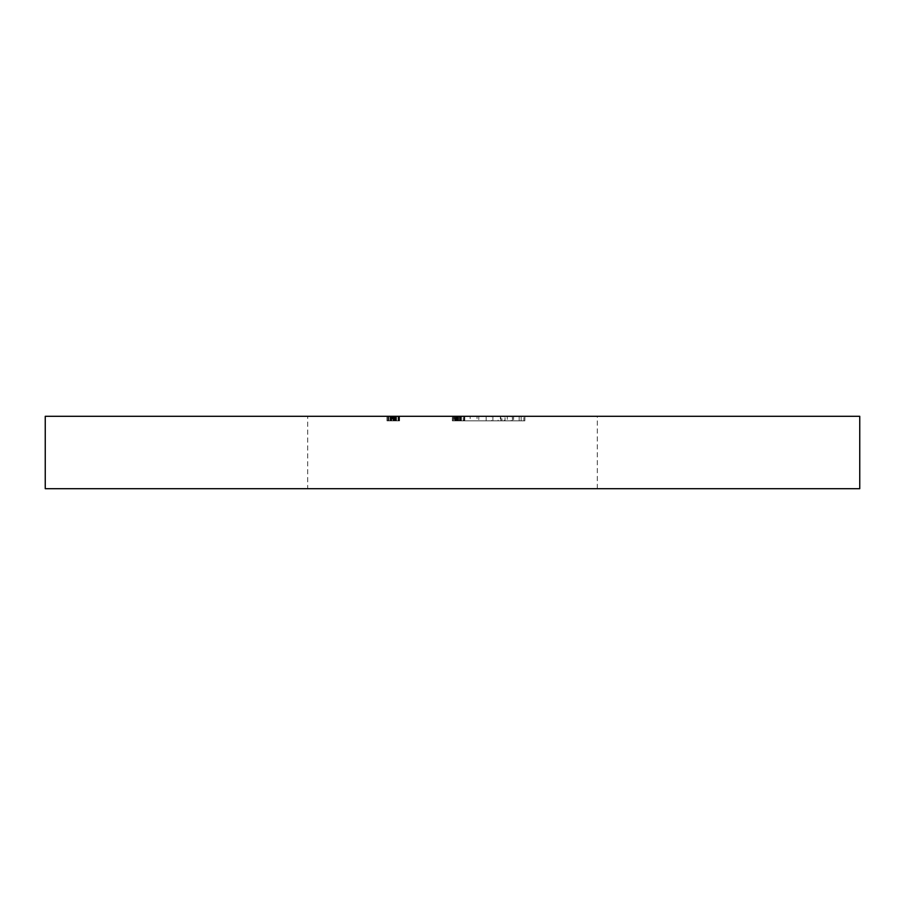 <?xml version="1.0" encoding="UTF-8"?>
<svg xmlns="http://www.w3.org/2000/svg" width="905" height="905" viewBox="0 0 905 905"><rect width="100%" height="100%" fill="white"/><g stroke="black" fill="none" stroke-linecap="round" stroke-linejoin="round"><path stroke-width="0.68" stroke-dasharray="4.53 3.39" d="M307.7 488.7L597.3 488.7L307.7 488.7L307.7 416.3L597.3 416.3L307.7 416.3M597.3 488.7L597.3 416.3M394.116 416.3L386.989 416.3L394.116 416.3L394.116 420.825L399.58 420.825L399.58 416.3L386.989 416.3L399.58 416.3L386.989 416.3L399.58 416.3L387.295 416.3L399.58 416.3L390.055 416.3L399.58 416.3L399.58 420.825L396.469 420.825L396.469 416.3L396.469 420.825L393.969 420.825L393.969 416.3L393.969 420.825L390.779 420.825L390.779 416.3M459.774 420.825L452.5 420.825L452.5 416.3L464.774 416.3L452.342 416.3L512.513 416.3L452.5 416.3L452.5 420.825L464.469 420.825L464.469 416.3L464.469 420.825L463.247 420.825L463.247 416.3L463.247 420.825L459.559 420.825L459.559 416.3L459.559 420.825L458.337 420.825L458.337 416.3L458.337 420.825L452.5 420.825L452.5 416.3L452.5 420.825L464.774 420.825L464.774 416.3L464.774 420.825L452.5 420.825L452.5 416.3L452.5 420.825L452.5 416.3L452.5 420.825L454.016 420.825L454.016 416.3L454.016 420.825L452.342 420.825L452.342 416.3L452.342 420.825L456.855 420.825L456.855 416.3L460.328 416.3L453.416 416.3L460.328 416.3L453.416 416.3L456.855 416.3L456.855 420.825L459.774 420.825L459.774 416.3M45.25 416.3L859.75 416.3M390.779 420.825L399.58 420.825L390.055 420.825L390.055 416.3L387.295 416.3L390.055 416.3L390.055 420.825L399.58 420.825L394.003 420.825L394.003 416.3M391.288 416.3L398.347 416.3L391.288 416.3L391.288 420.825L391.288 416.3L391.288 420.825L391.288 416.3L391.288 420.825L396.492 420.825L396.503 416.3L396.514 420.825L394.512 420.825L398.347 420.825L396.492 420.825L396.492 416.3L396.492 420.825L399.58 420.825L399.58 416.3L399.58 420.825L396.017 420.825L396.017 416.3L396.017 420.825L388.528 420.825L388.528 416.3L388.528 420.825L387.295 420.825L387.295 416.3L387.295 420.825L392.25 420.825L392.25 416.3L392.25 420.825L395.915 420.825L395.915 416.3L395.915 420.825L398.347 420.825L398.347 416.3L388.222 416.3L398.347 416.3L398.347 420.825L391.288 420.825L391.288 416.3L391.288 420.825L392.51 420.825L392.51 416.3L392.51 420.825L392.51 416.3L392.51 420.825L391.288 420.825L391.288 416.3M523.882 416.3L477.026 416.3L523.882 416.3L523.882 420.825L524.877 420.825L524.877 416.3L524.877 420.825L477.026 420.825L477.026 416.3L477.026 420.825L470.148 420.825L470.148 416.3M45.25 488.7L859.75 488.7M455.26 420.825L461.403 420.825L453.416 420.825L453.416 416.3L453.416 420.825L455.26 420.825L455.26 416.3M454.763 420.825L454.763 416.3M459.288 420.825L452.5 420.825L461.403 420.825L461.403 416.3L461.403 420.825L461.403 416.3L461.403 420.825L459.288 420.825L459.288 416.3M459.627 420.825L461.245 420.825L459.672 420.825L459.683 416.3L459.672 420.825L461.403 420.825L461.403 416.3L461.403 420.825L459.627 420.825L459.627 416.3M452.342 420.825L461.245 420.825L452.5 420.825L456.618 420.825L456.64 416.3L456.64 420.825L458.609 420.825L458.609 416.3L458.609 420.825L460.328 420.825L457.715 420.825L460.328 420.825L460.328 416.3L460.328 420.825L456.889 420.825L456.901 416.3L456.889 420.825L453.416 420.825L460.328 420.825L460.328 416.3L460.328 420.825L452.5 420.825L452.5 416.3L452.5 420.825L460.328 420.825L452.5 420.825L452.5 416.3L452.5 420.825L460.328 420.825L456.889 420.825L456.901 416.3L456.889 420.825L461.403 420.825L452.5 420.825L452.5 416.3L452.5 420.825L454.016 420.825L452.342 420.825L452.342 416.3M457.715 420.825L457.715 416.3L457.715 420.825M459.502 420.825L459.502 416.3M464.774 420.825L464.774 416.3L464.774 420.825M459.559 420.825L459.559 416.3M459.672 420.825L452.5 420.825L461.245 420.825L461.245 416.3L461.245 420.825L461.245 416.3L461.245 420.825L461.245 416.3L461.245 420.825L461.245 416.3L461.245 420.825L459.672 420.825L459.672 416.3M459.729 420.825L459.729 416.3M460.962 420.825L460.962 416.3M456.855 420.825L456.855 416.3M460.328 420.825L452.5 420.825L460.328 420.825L460.328 416.3M453.416 420.825L453.416 416.3M470.148 420.825L452.5 420.825L452.5 416.3L452.5 420.825L452.5 416.3L452.5 420.825L452.5 416.3L452.5 420.825L452.5 416.3L452.5 420.825L452.5 416.3L452.5 420.825L458.19 420.825L458.19 416.3L458.19 420.825L463.688 420.825L463.688 416.3M458.009 420.825L458.009 416.3L458.009 420.825M461.403 420.825L461.403 416.3M388.867 420.825L399.263 420.825L399.263 416.3L399.263 420.825L399.263 416.3L399.263 420.825L398.042 420.825L398.042 416.3L398.042 420.825L398.042 416.3L398.042 420.825L394.897 420.825L394.897 416.3L395.123 420.825L395.123 416.3L395.123 420.825L391.209 420.825L391.209 416.3L391.209 420.825L386.989 420.825L386.989 416.3L386.989 420.825L386.989 416.3L386.989 420.825L390.519 420.825L390.519 416.3L390.519 420.825L388.867 420.825L388.867 416.3M394.003 420.825L386.989 420.825L390.36 420.825L390.36 416.3L390.36 420.825L390.36 416.3L390.36 420.825L388.222 420.825L388.222 416.3L393.279 416.3L388.222 416.3L392.974 416.3L388.222 416.3L388.222 420.825L388.222 416.3L388.222 420.825L391.254 420.825L391.254 416.3L391.254 420.825L393.901 420.825L393.901 416.3L393.901 420.825L393.279 420.825L393.279 416.3L393.279 420.825L393.279 416.3L393.279 420.825L394.512 420.825L394.512 416.3L394.512 420.825L396.469 420.825L396.469 416.3M388.302 420.825L388.302 416.3M396.469 420.825L390.655 420.825L390.689 416.3L390.655 420.825L386.989 420.825L386.989 416.3L386.989 420.825L393.279 420.825L393.279 416.3L393.279 420.825L399.58 420.825L388.528 420.825L388.528 416.3L388.528 420.825L387.295 420.825L387.295 416.3L387.295 420.825L398.347 420.825L398.347 416.3L398.347 420.825L395.587 420.825L395.587 416.3L395.587 420.825L399.58 420.825L399.58 416.3L399.58 420.825L399.58 416.3L399.58 420.825L386.989 420.825L390.632 420.825L390.643 416.3L390.632 420.825L394.116 420.825M390.756 420.825L390.756 416.3L390.745 420.825M392.985 420.825L392.985 416.3L392.974 420.825L388.222 420.825L398.347 420.825L388.222 420.825L388.222 416.3L388.222 420.825L392.974 420.825M390.858 420.825L390.858 416.3M395.587 420.825L395.587 416.3L395.587 420.825M390.055 420.825L390.055 416.3L390.055 420.825L387.295 420.825L387.295 416.3L387.295 420.825L390.055 420.825M398.347 420.825L398.347 416.3M393.279 420.825L393.279 416.3L393.279 420.825M390.27 420.825L390.27 416.3M398.924 420.825L398.924 416.3M394.094 420.825L394.094 416.3M394.207 420.825L394.207 416.3M390.587 420.825L390.587 416.3L390.587 420.825M464.163 420.825L464.163 416.3M455.735 420.825L455.735 416.3M463.688 420.825L519.176 420.825L519.176 416.3L519.176 420.825L513.588 420.825L513.588 416.3M513.588 420.825L500.352 420.825L500.352 416.3L500.352 420.825L458.19 420.825L458.19 416.3L458.19 420.825L491.619 420.825L491.619 416.3M491.619 420.825L500.85 420.825L500.85 416.3M500.85 420.825L507.309 420.825L507.309 416.3M507.309 420.825L511.235 420.825L511.235 416.3M511.235 420.825L512.513 420.825L512.513 416.3L512.513 420.825L505.058 420.825L505.058 416.3L505.058 420.825L504.277 420.825L504.277 416.3M504.277 420.825L501.924 420.825L501.924 416.3M501.924 420.825L498.101 420.825L498.101 416.3M498.101 420.825L486.132 420.825L486.132 416.3L486.132 420.825L478.779 420.825L478.779 416.3L478.779 420.825L452.5 420.825L452.5 416.3L452.5 420.825L512.411 420.825L512.411 416.3M512.411 420.825L521.144 420.825L521.144 416.3M521.144 420.825L523.882 420.825M457.24 420.825L457.24 416.3L457.24 420.825M455.905 420.825L455.905 416.3M456.946 420.825L456.968 416.3M456.177 420.825L456.177 416.3M456.618 420.825L456.618 416.3L456.618 420.825M455.668 420.825L455.668 416.3L455.668 420.825M391.718 420.825L391.718 416.3L391.718 420.825M452.5 420.825L452.5 416.3M492.897 420.825L492.897 416.3"/><path stroke-width="1.36" d="M859.75 488.7L45.25 488.7L45.25 416.3L859.75 416.3L859.75 488.7"/></g></svg>
